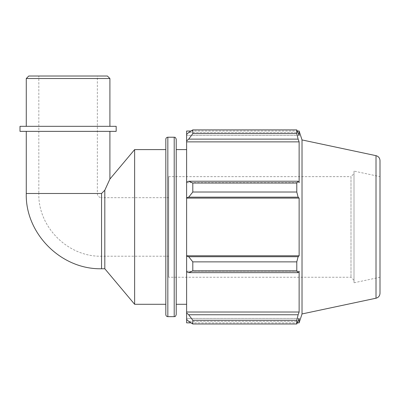 <?xml version="1.0" encoding="UTF-8"?>
<svg xmlns="http://www.w3.org/2000/svg" width="400" height="400" viewBox="0 0 400 400"><rect width="100%" height="100%" fill="white"/><g stroke="black" fill="none" stroke-linecap="round" stroke-linejoin="round"><path stroke-width="0.3" stroke-dasharray="2 1.5" d="M104.815 268.76L104.815 190.215L101.545 193.49L101.545 268.76M97.36 76.02L38.82 76.02L97.36 76.02L97.36 193.49A4.18 4.18 0 0 0 101.545 197.67L101.545 256.215L101.545 197.67L168.705 197.67L168.705 256.215L168.705 197.67M104.815 190.215L109.905 179.06L104.815 190.215M109.905 131.355L26.275 131.355L109.905 131.355M134.63 304.29L134.63 149.595M186.615 182.18L186.615 182.655L186.615 182.18L188.68 181.225L192.805 183.02L192.805 192.02L188.68 197.17L186.615 197.79L186.615 182.18L186.615 182.655L299.13 182.655L299.13 141.865L298.125 139.125L188.68 139.125L186.615 140.95L186.615 134.485L186.615 135.47L186.615 134.485L188.68 132.52L192.805 129.905L192.805 133.63L188.68 139.125M186.615 131.03L186.615 134.485M186.615 140.95L186.615 182.655L299.13 182.655L298.125 181.225L296.785 183.02L192.805 183.02M186.615 197.79L186.615 256.095L188.68 256.715L192.805 261.865L192.805 270.865L188.68 272.66L186.615 271.705L186.615 256.095M186.615 271.705L186.615 312.935L188.68 314.76L192.805 320.25L192.805 323.98L188.68 321.365L186.615 319.4L186.615 312.935M186.615 319.4L186.615 322.855M186.615 149.595L186.615 304.29L186.615 149.595M192.805 323.98L296.785 323.98L298.125 321.365L188.68 321.365L298.125 321.365L299.13 318.415L186.615 318.415L299.13 318.415L299.13 322.855M188.68 314.76L298.125 314.76L299.13 312.02L299.13 271.23L186.615 271.23L299.13 271.23L298.125 272.66L188.68 272.66M192.805 270.865L296.785 270.865L298.125 272.66M186.615 198.1L299.13 198.1L298.125 197.17L188.68 197.17M192.805 192.02L296.785 192.02L298.125 197.17M186.615 141.865L299.13 141.865M192.805 133.63L296.785 133.63L298.125 139.125M299.13 131.03L299.13 135.47L186.615 135.47L299.13 135.47L298.125 132.52L188.68 132.52L298.125 132.52L296.785 129.905L192.805 129.905M354.005 280.27L350.99 277.25L168.705 277.25L168.705 176.635L350.99 176.635L350.99 277.25L350.99 176.635L354.005 173.615L354.005 280.27L354.005 173.615M354.005 171.11L354.005 282.775L354.005 171.11L380 176.635L380 277.25L380 176.635M168.705 176.635L168.705 277.25M302.02 313.95L302.02 139.935M296.785 323.98L296.785 320.25L192.805 320.25M298.125 314.76L296.785 320.25M296.785 270.865L296.785 261.865L192.805 261.865M188.68 256.715L298.125 256.715L296.785 261.865M298.125 256.715L299.13 255.785L299.13 198.1M296.785 192.02L296.785 183.02M296.785 133.63L296.785 129.905M188.68 181.225L298.125 181.225M186.615 255.785L299.13 255.785M186.615 312.02L299.13 312.02M176.22 139.23L176.22 314.655M176.22 149.595L176.22 304.29L176.22 149.595M165.82 314.655L165.82 139.23M165.82 149.595L165.82 304.29L165.82 149.595M380 160.585L380 293.3M168.705 256.215L101.545 256.215C68.02 257.08 37.955 227.005 38.82 193.49L97.36 193.49L38.82 193.49L38.82 76.02M380 277.25L354.005 282.775M109.905 78.525L26.275 78.525M28.78 76.02L107.4 76.02M26.275 126.325L109.905 126.325L26.275 126.325M116.18 131.355L20 131.355M116.18 126.325L20 126.325M26.275 193.49L101.545 193.49M174.205 316.665L174.205 137.22M167.835 137.22L167.835 316.665M376.015 298.22L376.015 155.665M191.005 322.855L297.365 322.855M191.005 131.03L297.365 131.03"/><path stroke-width="0.6" d="M101.545 193.49L26.275 193.49C25.085 232.97 60.59 269.65 101.545 268.76L101.545 193.49L104.815 190.215L104.815 268.76L134.63 304.29L165.82 304.29M104.815 190.215L109.905 179.06L104.815 190.215M109.905 131.355L109.905 179.06L134.63 149.595L134.63 304.29M188.68 272.66L192.805 270.865L192.805 261.865L188.68 256.715L186.615 256.095L186.615 271.705L188.68 272.66L298.125 272.66L296.785 270.865L192.805 270.865M186.615 256.095L186.615 197.79L188.68 197.17L192.805 192.02L192.805 183.02L188.68 181.225L186.615 182.18L186.615 197.79M186.615 182.18L186.615 140.95L188.68 139.125L192.805 133.63L192.805 129.905L188.68 132.52L186.615 134.485L186.615 140.95M186.615 134.485L186.615 131.03L191.005 131.03M191.005 322.855L186.615 322.855L186.615 319.4L188.68 321.365L192.805 323.98L192.805 320.25L188.68 314.76L186.615 312.935L186.615 319.4M186.615 312.935L186.615 271.705M186.615 255.785L299.13 255.785L298.125 256.715L188.68 256.715M192.805 261.865L296.785 261.865L298.125 256.715M186.615 312.02L299.13 312.02L298.125 314.76L188.68 314.76M192.805 320.25L296.785 320.25L298.125 314.76M376.015 155.665C378.5 156.37 379.825 158.01 380 160.585L380 293.3C379.825 295.875 378.5 297.515 376.015 298.22L376.015 155.665L302.02 139.935L299.13 131.03L299.13 135.47L296.785 129.905L296.785 133.63L192.805 133.63M192.805 129.905L296.785 129.905M188.68 139.125L298.125 139.125L299.13 141.865L299.13 182.655L298.125 181.225L188.68 181.225M192.805 183.02L296.785 183.02L298.125 181.225M302.02 139.935L302.02 313.95L299.13 322.855L299.13 318.415L296.785 323.98L192.805 323.98M298.125 139.125L296.785 133.63M296.785 183.02L296.785 192.02L192.805 192.02M188.68 197.17L298.125 197.17L296.785 192.02M298.125 197.17L299.13 198.1L299.13 255.785M296.785 261.865L296.785 270.865M298.125 272.66L299.13 271.23L299.13 312.02M296.785 320.25L296.785 323.98M186.615 198.1L299.13 198.1M186.615 141.865L299.13 141.865M176.22 314.655L176.22 139.23C175.13 136.365 174.69 137.6 174.205 137.22L174.205 316.665C174.69 316.285 175.13 317.52 176.22 314.655M174.205 316.665L167.835 316.665L167.835 137.22L174.205 137.22M167.835 137.22C166.61 137.335 165.94 138.01 165.82 139.23L165.82 314.655C165.94 315.875 166.61 316.55 167.835 316.665M134.63 149.595L165.82 149.595M176.22 149.595L186.615 149.595M26.275 78.525L109.905 78.525L107.4 76.02L28.78 76.02L26.275 78.525L26.275 126.325M20 131.355L116.18 131.355L116.18 126.325L20 126.325L20 131.355M101.545 268.76L104.815 268.76M26.275 131.355L26.275 193.49M297.365 322.855L299.13 322.855M297.365 131.03L299.13 131.03M376.015 298.22L302.02 313.95M176.22 304.29L186.615 304.29M109.905 126.325L109.905 78.525"/></g></svg>

